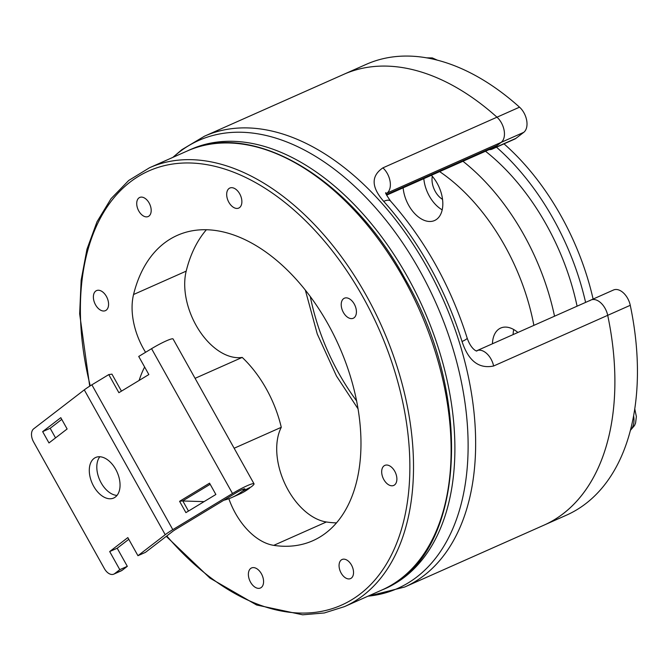 <?xml version="1.0" encoding="UTF-8"?>
<svg xmlns="http://www.w3.org/2000/svg" width="671" height="671" viewBox="0 0 671 671"><rect width="100%" height="100%" fill="white"/><g stroke="black" fill="none" stroke-linecap="round" stroke-linejoin="round"><path stroke-width="1.01" d="M513.726 329.536A28.71 17.681 -113.9 0 0 513.114 334.594M517.886 332.472A28.71 17.681 -113.9 0 0 500.692 328.052A28.71 17.681 -113.9 0 0 492.439 343.778M423.812 178.645A28.71 17.681 -113.9 0 0 429.331 196.075A28.71 17.681 -113.9 0 0 442.214 209.855M403.137 187.83A28.71 17.681 -113.9 0 0 408.656 205.259A28.71 17.681 -113.9 0 0 434.573 220.524A28.71 17.681 -113.9 0 0 437.173 183.317A28.71 17.681 -113.9 0 0 431.394 175.282M485.502 151.252A182.697 112.485 66.1 0 1 546.362 224.71A182.697 112.485 66.1 0 1 577.085 306.186M442.55 199.362A16.708 10.283 66.1 0 1 435.294 191.487A16.708 10.283 66.1 0 1 432.309 176.314M195.076 378.335L242.206 357.408A93.235 57.404 66.1 0 1 281.275 427.31A57.421 35.353 -113.9 0 0 288.018 489.838A57.421 35.353 -113.9 0 0 326.374 521.979A167.037 102.848 -113.9 0 0 336.532 522.885M228.853 498.712A57.421 35.353 -113.9 0 0 235.395 513.214A57.421 35.353 -113.9 0 0 273.743 545.355A167.037 102.848 -113.9 0 0 312.929 540.675A167.037 102.848 -113.9 0 0 339.123 346.27A167.037 102.848 -113.9 0 0 177.329 235.362A167.037 102.848 -113.9 0 0 133.554 294.519A57.421 35.353 -113.9 0 0 143.393 348.601A57.421 35.353 -113.9 0 0 145.582 352.3M206.349 229.776A167.037 102.848 -113.9 0 0 186.186 271.143A57.421 35.353 -113.9 0 0 196.024 325.225A57.421 35.353 -113.9 0 0 242.206 357.408M149.138 203.003A10.442 6.425 -113.9 0 0 139.719 197.45A10.442 6.425 -113.9 0 0 138.771 210.979A10.442 6.425 -113.9 0 0 148.19 216.532A10.442 6.425 -113.9 0 0 149.138 203.003M351.487 565.057A10.442 6.425 -113.9 0 0 342.059 559.505A10.442 6.425 -113.9 0 0 341.12 573.034A10.442 6.425 -113.9 0 0 350.539 578.587A10.442 6.425 -113.9 0 0 351.487 565.057M106.421 296.439A10.962 6.752 -113.9 0 0 96.523 290.61A10.962 6.752 -113.9 0 0 95.534 304.819A10.962 6.752 -113.9 0 0 105.422 310.648A10.962 6.752 -113.9 0 0 106.421 296.439M239.723 193.869A10.962 6.752 -113.9 0 0 229.826 188.039A10.962 6.752 -113.9 0 0 228.836 202.248A10.962 6.752 -113.9 0 0 238.725 208.077A10.962 6.752 -113.9 0 0 239.723 193.869M354.263 304.047A10.962 6.752 -113.9 0 0 344.366 298.218A10.962 6.752 -113.9 0 0 343.376 312.426A10.962 6.752 -113.9 0 0 353.265 318.255A10.962 6.752 -113.9 0 0 354.263 304.047M394.724 471.218A10.962 6.752 -113.9 0 0 384.835 465.389A10.962 6.752 -113.9 0 0 383.837 479.597A10.962 6.752 -113.9 0 0 393.734 485.427A10.962 6.752 -113.9 0 0 394.724 471.218M261.422 573.789A10.962 6.752 -113.9 0 0 251.533 567.96A10.962 6.752 -113.9 0 0 250.535 582.168A10.962 6.752 -113.9 0 0 260.432 587.997A10.962 6.752 -113.9 0 0 261.422 573.789M281.275 427.31L234.145 448.245M189.029 150.229A240.117 147.838 66.1 0 1 415.139 291.248A240.117 147.838 66.1 0 1 404.705 577.001A240.117 147.838 66.1 0 1 383.946 589.071M590.941 300.029L613.495 290.006A15.659 9.646 66.1 0 1 627.628 298.335A15.659 9.646 66.1 0 1 630.262 305.305L607.708 315.328A246.643 151.856 66.1 0 1 563.304 513.617A246.643 151.856 66.1 0 1 543.913 525.192A246.643 151.856 -113.9 0 0 607.708 315.328A15.659 9.646 -113.9 0 0 605.074 308.35A15.659 9.646 -113.9 0 0 590.941 300.029A15.659 9.646 66.1 0 1 607.708 315.328L493.621 365.997A15.659 9.646 -113.9 0 0 476.855 350.698L590.941 300.029A15.659 9.646 -113.9 0 0 589.717 300.759M476.855 350.698C477.903 351.956 471.369 350.329 467.15 338.033L467.15 338.033A15.659 2.281 -17.4 0 1 462.034 341.497C468.383 360.897 478.909 369.067 493.621 365.997M386.597 195.177L493.101 147.872A52.195 32.141 -113.9 0 0 497.203 145.422L501.187 142.361A15.659 9.646 -113.9 0 0 501.38 122.801A15.659 9.646 -113.9 0 0 496.976 117.19A246.643 151.856 -113.9 0 0 343.678 74.372A246.643 151.856 66.1 0 1 496.976 117.19A15.659 9.646 66.1 0 1 501.187 142.361L387.1 193.038A15.659 9.646 -113.9 0 0 382.889 167.867C370.971 175.97 371.248 187.134 383.711 201.359A15.659 5.72 138.2 0 1 390.522 201.023L390.522 201.023C386.421 195.026 384.886 192.283 385.926 192.795M382.889 167.867L519.53 107.175A15.659 9.646 66.1 0 1 523.934 112.787A15.659 9.646 66.1 0 1 523.741 132.346L515.924 138.36A15.659 9.646 66.1 0 1 514.691 139.098L492.137 149.113A15.659 9.646 -113.9 0 0 493.37 148.383L515.924 138.36M489.159 149.625A15.659 9.646 -113.9 0 0 492.137 149.113M523.741 132.346L501.187 142.361L493.37 148.383M519.53 107.175A246.643 151.856 -113.9 0 0 366.232 64.357L204.462 136.205A246.643 151.856 66.1 0 1 435.58 283.456A246.643 151.856 66.1 0 1 424.089 575.45A246.643 151.856 66.1 0 1 404.697 587.024L566.467 515.169A246.643 151.856 -113.9 0 0 630.262 305.305M585.598 302.403A197.056 121.325 -113.9 0 0 496.481 147.184M593.114 299.065A197.056 121.325 -113.9 0 0 503.996 143.846M115.689 469.281A22.185 13.663 -113.9 0 0 95.668 457.479A22.185 13.663 -113.9 0 0 93.655 486.232A22.185 13.663 -113.9 0 0 113.676 498.033A22.185 13.663 -113.9 0 0 115.689 469.281M117.014 495.416A22.185 13.663 66.1 0 1 101.17 482.894A22.185 13.663 66.1 0 1 99.845 456.75M204.068 501.631L182.839 500.985M223.787 500.256A130.501 80.352 -113.9 0 0 232.023 497.429A130.501 80.352 -113.9 0 0 242.29 491.306L243.716 490.216A7.834 0.914 150.8 0 0 244.907 488.899A7.834 0.914 150.8 0 0 235.689 493.051L175.995 529.201A7.834 0.914 150.8 0 0 172.749 531.365L145.464 552.359L137.941 555.697L127.826 537.597L109.683 551.562L117.199 548.224L128.782 539.308M144.634 367.02A130.501 80.352 -113.9 0 0 139.887 378.167L139.098 380.457M242.29 491.306L251.231 486.878A18.268 2.122 150.8 0 0 254.024 483.808A18.268 2.122 150.8 0 0 232.501 493.504L172.808 529.645A18.268 2.122 150.8 0 0 165.225 534.703L137.941 555.697M249.805 487.968A130.501 80.352 66.1 0 1 239.547 494.091L232.023 497.429M232.501 493.504L151.562 348.677L138.721 356.452L148.845 374.552L118.884 392.694L108.769 374.594L111.956 374.15L121.451 391.143M108.769 374.594L91.877 384.827A18.268 2.122 -29.2 0 0 84.286 389.885L33.676 428.828A10.442 6.425 -113.9 0 0 33.55 441.87L104.374 568.589A10.442 6.425 -113.9 0 0 113.793 574.141A10.442 6.425 -113.9 0 0 114.615 573.655L122.13 570.316A10.442 6.425 66.1 0 1 121.308 570.803L113.793 574.141M188.476 511.076L182.772 500.868L210.166 484.277M209.545 483.17L215.869 494.485L185.909 512.627L179.585 501.312L209.545 483.17M179.585 501.312L182.772 500.868M151.562 348.677A18.268 2.122 -29.2 0 1 173.084 338.981L254.024 483.808M122.13 570.316L127.314 566.324L119.799 569.662L114.615 573.655M127.314 566.324L117.199 548.224M119.799 569.662L109.683 551.562M42.65 431.629L60.801 417.672L67.125 428.979L48.975 442.944L42.65 431.629L50.174 428.291L61.757 419.375M55.542 437.895L50.174 428.291M439.639 171.617A167.037 102.848 66.1 0 1 504.76 245.72A167.037 102.848 66.1 0 1 533.873 325.376M356.628 400.931A167.037 102.848 66.1 0 1 338.855 373.378A167.037 102.848 66.1 0 1 310.304 296.632M462.948 161.266A182.697 112.485 66.1 0 1 523.808 234.724A182.697 112.485 66.1 0 1 554.531 316.2M326.374 521.979L273.743 545.355M90.233 385.833A237.509 146.236 66.1 0 1 157.5 167.599A237.509 146.236 66.1 0 1 363.078 297.261A237.509 146.236 66.1 0 1 376.657 577.924A237.509 146.236 66.1 0 1 166.785 535.953M89.713 386.16L79.664 313.877L81.157 280.126L86.987 249.159L97.027 221.757L111.05 198.658L128.706 180.474L149.541 167.742A240.117 147.838 66.1 0 1 366.249 295.433A240.117 147.838 66.1 0 1 344.475 606.626L382.067 589.935C464.684 557.76 475.32 399.111 404.823 278.457C350.178 177.781 252.355 119.723 187.134 151.042A240.117 147.838 66.1 0 1 403.841 278.733A240.117 147.838 66.1 0 1 382.067 589.935M186.186 271.143L133.554 294.519M368.043 596.167A245.066 150.891 -113.9 0 0 416.901 576.943A245.066 150.891 -113.9 0 0 419.853 270.824A245.066 150.891 -113.9 0 0 179.409 151.998A245.066 150.891 -113.9 0 0 173.11 157.274M462.034 341.497A246.643 151.856 -113.9 0 0 383.711 201.359M497.203 145.422L386.379 194.649M387.1 193.038L386.093 193.802M431.008 58.704A19.576 12.053 -113.9 0 0 429.507 58.234A19.576 12.053 -113.9 0 0 427.201 57.966M630.547 429.977A19.576 12.053 -113.9 0 0 633.634 415.945M243.716 490.216L243.162 489.226M172.808 529.645L91.877 384.827M165.225 534.703L84.286 389.885M305.364 290.207L317.274 334.024L336.456 376.012L358.088 408.907M166.274 536.347L209.964 578.117L256.599 604.99L302.638 614.804L324.311 612.967L344.475 606.626M149.541 167.742L187.134 151.042M204.462 136.205L181.799 149.717L172.808 157.408M390.522 201.023C424.944 240.025 450.484 285.695 467.15 338.033M404.697 587.024L367.742 596.301M426.479 57.84L432.317 57.924L437.517 60.231M634.791 408.983L636.368 416.641L635.596 422.948L634.581 425.448L630.48 430.254"/></g></svg>
